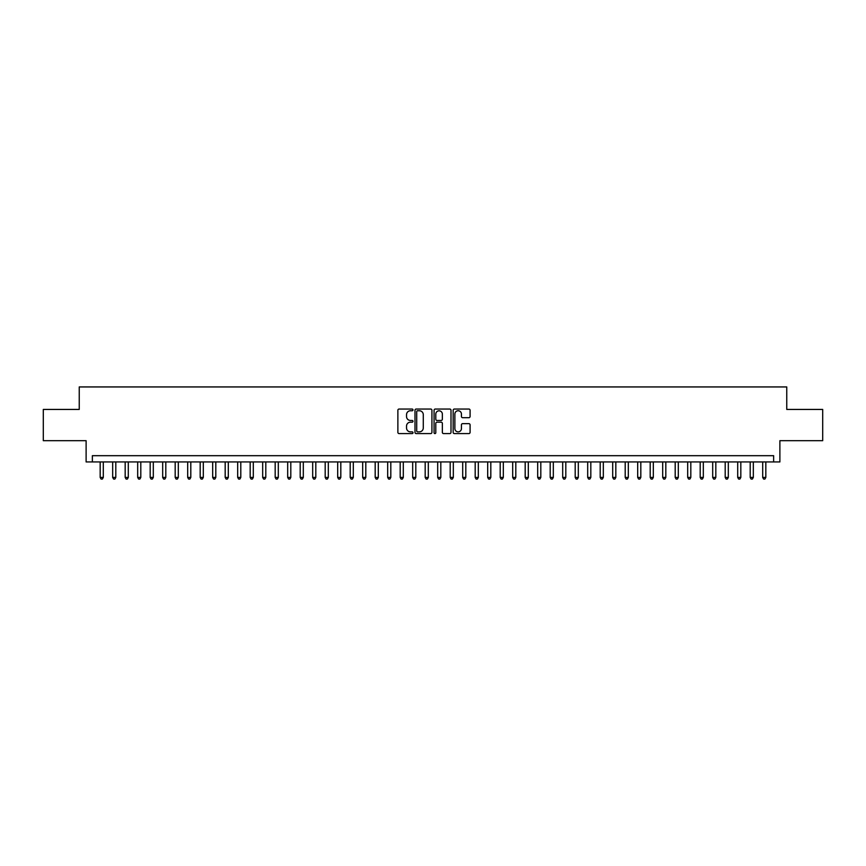 <?xml version="1.0" encoding="UTF-8"?>
<svg xmlns="http://www.w3.org/2000/svg" width="866" height="866" viewBox="0 0 866 866"><rect width="100%" height="100%" fill="white"/><g stroke="black" fill="none" stroke-linecap="round" stroke-linejoin="round"><path stroke-width="1.3" d="M412.995 409.899A0.855 0.855 0 0 0 412.14 409.044L399.107 409.044A1.223 1.223 0 0 0 397.873 410.267L397.873 432.35A1.223 1.223 0 0 0 399.107 433.585L412.14 433.585A0.855 0.855 0 0 0 412.995 432.719A0.855 0.855 0 0 0 412.14 431.863L410.452 431.863A3.929 3.929 0 0 1 406.533 427.934L406.533 426.094A3.929 3.929 0 0 1 410.452 422.175L412.14 422.175A0.855 0.855 0 0 0 412.995 421.309A0.855 0.855 0 0 0 412.14 420.454L410.452 420.454A3.929 3.929 0 0 1 406.533 416.524L406.533 414.684A3.929 3.929 0 0 1 410.452 410.755L412.14 410.755A0.855 0.855 0 0 0 412.995 409.899M468.863 417.693A1.223 1.223 0 0 0 470.086 416.47L470.086 410.267A1.223 1.223 0 0 0 468.863 409.044L454.379 409.044A1.223 1.223 0 0 0 453.156 410.267L453.156 432.35A1.223 1.223 0 0 0 454.379 433.585L468.863 433.585A1.223 1.223 0 0 0 470.086 432.35L470.086 424.87A1.223 1.223 0 0 0 468.863 423.647L462.66 423.647A1.223 1.223 0 0 0 461.437 424.87L461.437 428.583A3.28 3.28 0 0 1 458.157 431.863A3.28 3.28 0 0 1 454.866 428.583L454.866 414.045A3.28 3.28 0 0 1 458.157 410.755A3.28 3.28 0 0 1 461.437 414.045L461.437 416.47A1.223 1.223 0 0 0 462.66 417.693L468.863 417.693M773.641 461.935L779.887 461.935L779.887 440.686L822.7 440.686L822.7 409.434L786.761 409.434L786.761 386.94L79.239 386.94L79.239 409.434L43.3 409.434L43.3 440.686L86.113 440.686L86.113 461.935L773.641 461.935L773.641 455.689L92.359 455.689L92.359 461.935M431.928 410.267A1.223 1.223 0 0 0 430.694 409.044L416.221 409.044A1.223 1.223 0 0 0 414.998 410.267L414.998 432.35A1.223 1.223 0 0 0 416.221 433.585L430.694 433.585A1.223 1.223 0 0 0 431.928 432.35L431.928 410.267M435.306 409.044L449.779 409.044A1.223 1.223 0 0 1 451.002 410.267L451.002 432.35A1.223 1.223 0 0 1 449.779 433.585L443.587 433.585A1.223 1.223 0 0 1 442.353 432.35L442.353 423.398A1.223 1.223 0 0 0 441.13 422.175L437.016 422.175A1.223 1.223 0 0 0 435.793 423.398L435.793 432.719A0.855 0.855 0 0 1 434.938 433.585A0.855 0.855 0 0 1 434.072 432.719L434.072 410.267A1.223 1.223 0 0 1 435.306 409.044M417.574 410.755A0.855 0.855 0 0 0 416.708 411.621L416.708 431.008A0.855 0.855 0 0 0 417.574 431.863L419.35 431.863A3.929 3.929 0 0 0 423.279 427.934L423.279 414.684A3.929 3.929 0 0 0 419.35 410.755L417.574 410.755M442.353 414.1A3.28 3.28 0 0 0 439.073 410.82A3.28 3.28 0 0 0 435.793 414.1L435.793 419.231A1.223 1.223 0 0 0 437.016 420.454L441.13 420.454A1.223 1.223 0 0 0 442.353 419.231L442.353 414.1M100.175 461.935L100.175 477.437L103.303 477.437L103.303 461.935M103.303 477.437L102.361 479.06L101.116 479.06L100.175 477.437M112.677 461.935L112.677 477.437L115.806 477.437L115.806 461.935M115.806 477.437L114.864 479.06L113.619 479.06L112.677 477.437M125.18 461.935L125.18 477.437L128.298 477.437L128.298 461.935M128.298 477.437L127.367 479.06L126.111 479.06L125.18 477.437M137.683 461.935L137.683 477.437L140.801 477.437L140.801 461.935M140.801 477.437L139.87 479.06L138.614 479.06L137.683 477.437M150.175 461.935L150.175 477.437L153.304 477.437L153.304 461.935M153.304 477.437L152.362 479.06L151.117 479.06L150.175 477.437M162.678 461.935L162.678 477.437L165.807 477.437L165.807 461.935M165.807 477.437L164.865 479.06L163.62 479.06L162.678 477.437M175.181 461.935L175.181 477.437L178.309 477.437L178.309 461.935M178.309 477.437L177.368 479.06L176.112 479.06L175.181 477.437M187.684 461.935L187.684 477.437L190.801 477.437L190.801 461.935M190.801 477.437L189.871 479.06L188.615 479.06L187.684 477.437M200.176 461.935L200.176 477.437L203.304 477.437L203.304 461.935M203.304 477.437L202.363 479.06L201.118 479.06L200.176 477.437M212.679 461.935L212.679 477.437L215.807 477.437L215.807 461.935M215.807 477.437L214.865 479.06L213.621 479.06L212.679 477.437M225.182 461.935L225.182 477.437L228.31 477.437L228.31 461.935M228.31 477.437L227.368 479.06L226.123 479.06L225.182 477.437M237.685 461.935L237.685 477.437L240.802 477.437L240.802 461.935M240.802 477.437L239.871 479.06L238.615 479.06L237.685 477.437M250.177 461.935L250.177 477.437L253.305 477.437L253.305 461.935M253.305 477.437L252.374 479.06L251.118 479.06L250.177 477.437M262.679 461.935L262.679 477.437L265.808 477.437L265.808 461.935M265.808 477.437L264.866 479.06L263.621 479.06L262.679 477.437M275.182 461.935L275.182 477.437L278.311 477.437L278.311 461.935M278.311 477.437L277.369 479.06L276.124 479.06L275.182 477.437M287.685 461.935L287.685 477.437L290.803 477.437L290.803 461.935M290.803 477.437L289.872 479.06L288.616 479.06L287.685 477.437M300.188 461.935L300.188 477.437L303.306 477.437L303.306 461.935M303.306 477.437L302.375 479.06L301.119 479.06L300.188 477.437M312.68 461.935L312.68 477.437L315.809 477.437L315.809 461.935M315.809 477.437L314.867 479.06L313.622 479.06L312.68 477.437M325.183 461.935L325.183 477.437L328.311 477.437L328.311 461.935M328.311 477.437L327.37 479.06L326.125 479.06L325.183 477.437M337.686 461.935L337.686 477.437L340.814 477.437L340.814 461.935M340.814 477.437L339.873 479.06L338.617 479.06L337.686 477.437M350.189 461.935L350.189 477.437L353.306 477.437L353.306 461.935M353.306 477.437L352.375 479.06L351.12 479.06L350.189 477.437M362.681 461.935L362.681 477.437L365.809 477.437L365.809 461.935M365.809 477.437L364.867 479.06L363.623 479.06L362.681 477.437M375.184 461.935L375.184 477.437L378.312 477.437L378.312 461.935M378.312 477.437L377.37 479.06L376.125 479.06L375.184 477.437M387.687 461.935L387.687 477.437L390.815 477.437L390.815 461.935M390.815 477.437L389.873 479.06L388.628 479.06L387.687 477.437M400.189 461.935L400.189 477.437L403.307 477.437L403.307 461.935M403.307 477.437L402.376 479.06L401.12 479.06L400.189 477.437M412.681 461.935L412.681 477.437L415.81 477.437L415.81 461.935M415.81 477.437L414.879 479.06L413.623 479.06L412.681 477.437M425.184 461.935L425.184 477.437L428.313 477.437L428.313 461.935M428.313 477.437L427.371 479.06L426.126 479.06L425.184 477.437M437.687 461.935L437.687 477.437L440.816 477.437L440.816 461.935M440.816 477.437L439.874 479.06L438.629 479.06L437.687 477.437M450.19 461.935L450.19 477.437L453.319 477.437L453.319 461.935M453.319 477.437L452.377 479.06L451.121 479.06L450.19 477.437M462.693 461.935L462.693 477.437L465.811 477.437L465.811 461.935M465.811 477.437L464.88 479.06L463.624 479.06L462.693 477.437M475.185 461.935L475.185 477.437L478.313 477.437L478.313 461.935M478.313 477.437L477.372 479.06L476.127 479.06L475.185 477.437M487.688 461.935L487.688 477.437L490.816 477.437L490.816 461.935M490.816 477.437L489.875 479.06L488.63 479.06L487.688 477.437M500.191 461.935L500.191 477.437L503.319 477.437L503.319 461.935M503.319 477.437L502.377 479.06L501.133 479.06L500.191 477.437M512.694 461.935L512.694 477.437L515.811 477.437L515.811 461.935M515.811 477.437L514.88 479.06L513.625 479.06L512.694 477.437M525.186 461.935L525.186 477.437L528.314 477.437L528.314 461.935M528.314 477.437L527.383 479.06L526.127 479.06L525.186 477.437M537.689 461.935L537.689 477.437L540.817 477.437L540.817 461.935M540.817 477.437L539.875 479.06L538.63 479.06L537.689 477.437M550.191 461.935L550.191 477.437L553.32 477.437L553.32 461.935M553.32 477.437L552.378 479.06L551.133 479.06L550.191 477.437M562.694 461.935L562.694 477.437L565.812 477.437L565.812 461.935M565.812 477.437L564.881 479.06L563.625 479.06L562.694 477.437M575.197 461.935L575.197 477.437L578.315 477.437L578.315 461.935M578.315 477.437L577.384 479.06L576.128 479.06L575.197 477.437M587.689 461.935L587.689 477.437L590.818 477.437L590.818 461.935M590.818 477.437L589.876 479.06L588.631 479.06L587.689 477.437M600.192 461.935L600.192 477.437L603.321 477.437L603.321 461.935M603.321 477.437L602.379 479.06L601.134 479.06L600.192 477.437M612.695 461.935L612.695 477.437L615.823 477.437L615.823 461.935M615.823 477.437L614.882 479.06L613.626 479.06L612.695 477.437M625.198 461.935L625.198 477.437L628.315 477.437L628.315 461.935M628.315 477.437L627.385 479.06L626.129 479.06L625.198 477.437M637.69 461.935L637.69 477.437L640.818 477.437L640.818 461.935M640.818 477.437L639.877 479.06L638.632 479.06L637.69 477.437M650.193 461.935L650.193 477.437L653.321 477.437L653.321 461.935M653.321 477.437L652.379 479.06L651.135 479.06L650.193 477.437M662.696 461.935L662.696 477.437L665.824 477.437L665.824 461.935M665.824 477.437L664.882 479.06L663.637 479.06L662.696 477.437M675.199 461.935L675.199 477.437L678.316 477.437L678.316 461.935M678.316 477.437L677.385 479.06L676.13 479.06L675.199 477.437M687.691 461.935L687.691 477.437L690.819 477.437L690.819 461.935M690.819 477.437L689.888 479.06L688.632 479.06L687.691 477.437M700.193 461.935L700.193 477.437L703.322 477.437L703.322 461.935M703.322 477.437L702.38 479.06L701.135 479.06L700.193 477.437M712.696 461.935L712.696 477.437L715.825 477.437L715.825 461.935M715.825 477.437L714.883 479.06L713.638 479.06L712.696 477.437M725.199 461.935L725.199 477.437L728.317 477.437L728.317 461.935M728.317 477.437L727.386 479.06L726.13 479.06L725.199 477.437M737.702 461.935L737.702 477.437L740.82 477.437L740.82 461.935M740.82 477.437L739.889 479.06L738.633 479.06L737.702 477.437M750.194 461.935L750.194 477.437L753.323 477.437L753.323 461.935M753.323 477.437L752.381 479.06L751.136 479.06L750.194 477.437M762.697 461.935L762.697 477.437L765.825 477.437L765.825 461.935M765.825 477.437L764.884 479.06L763.639 479.06L762.697 477.437"/></g></svg>
